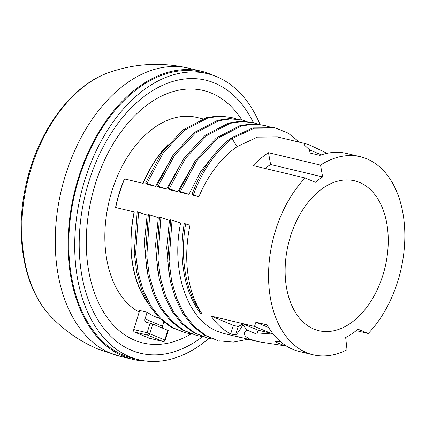 <?xml version="1.0" encoding="UTF-8"?>
<svg xmlns="http://www.w3.org/2000/svg" width="426" height="426" viewBox="0 0 426 426"><rect width="100%" height="100%" fill="white"/><g stroke="black" fill="none" stroke-linecap="round" stroke-linejoin="round"><path stroke-width="0.64" d="M145.921 361.03A148.088 95.584 -76.6 0 1 132.832 359.347A148.088 95.584 -76.6 0 1 123.3 356.243A148.088 95.584 103.4 0 1 76.153 185.614A148.088 95.584 103.4 0 1 201.567 71.259A148.088 95.584 103.4 0 1 211.099 74.369A148.088 95.584 -76.6 0 1 214.001 75.668M133.066 358.373A147.087 94.939 -76.6 0 1 123.599 355.289A147.087 94.939 103.4 0 1 76.765 185.816A147.087 94.939 103.4 0 1 201.333 72.234L207.281 73.65A147.087 94.939 103.4 0 0 82.713 187.232A147.087 94.939 103.4 0 0 129.547 356.706A147.087 94.939 -76.6 0 0 139.014 359.794L133.066 358.373M207.281 73.65A147.087 94.939 103.4 0 1 216.749 76.739A147.087 94.939 -76.6 0 1 260.009 124.419M208.873 338.393A147.087 94.939 -76.6 0 1 139.014 359.794M202.494 336.689A140.372 90.605 -76.6 0 1 131.538 350.321A140.372 90.605 103.4 0 1 88.901 181.54A140.372 90.605 103.4 0 1 214.757 83.129A140.372 90.605 -76.6 0 1 253.39 122.715M103.683 161.981C93.406 184.975 87.665 209.049 86.451 234.204A129.786 83.773 103.4 0 1 103.683 161.981A129.786 83.773 103.4 0 1 211.621 93.203A129.786 83.773 -76.6 0 1 241.867 119.967M191.045 333.925A129.786 83.773 -76.6 0 1 134.675 340.241A129.786 83.773 103.4 0 1 86.451 234.204M202.723 118.854L196.833 117.448A102.059 65.876 103.4 0 0 111.255 193.25A102.059 65.876 103.4 0 0 139.19 312.104M159.446 318.286A102.059 65.876 -76.6 0 1 155.533 316.869A102.059 65.876 -76.6 0 1 147.13 312.247L139.696 310.474L133.753 329.554L147.135 332.743A2.002 1.294 103.4 0 0 147.742 335.15A2.002 1.518 112.7 0 0 149.824 333.601L152.79 324.079L167.801 330.347L168.227 330.587L165.261 340.113L147.135 332.743L150.101 323.222L152.79 324.079M147.114 301.597A101.809 65.716 103.4 0 1 134.286 211.978L115.547 207.478A102.059 65.876 -76.6 0 1 124.445 178.909L124.6 178.973A101.809 65.716 103.4 0 0 115.707 207.515M134.131 211.914A102.059 65.876 103.4 0 0 148.014 303.2M168.174 144.329A102.059 65.876 103.4 0 0 143.03 183.345L143.184 183.409A101.809 65.716 103.4 0 1 166.518 146.352M189.985 225.263L184.282 223.453C178.148 258.614 184.836 293.716 200.859 313.749L202.254 314.084A101.809 65.716 -76.6 0 1 189.985 225.263M243.07 337.972A101.809 65.716 -76.6 0 1 240.211 337.392L224.566 333.659L217.83 331.476C187.286 319.937 170.783 270.973 180.603 223.027L170.64 219.752L167.679 261.223L170.256 280.771L175.469 298.557L183.127 313.935L192.962 326.332L204.629 335.299L217.707 340.507L206.03 335.635L194.362 326.667L184.522 314.266L176.865 298.892L171.657 281.101L169.079 261.553L172.035 220.088M168.994 273.716L166.72 247.639L169.452 220.364L159.489 217.09L156.528 258.561L159.106 278.109L164.314 295.9L171.971 311.273L181.811 323.669L193.479 332.637L207.952 338.18L194.874 332.972L183.207 324.005L173.371 311.608L165.714 296.23L160.506 278.444L157.929 258.891L160.884 217.425M146.693 268.396L144.419 242.314L147.151 215.045L137.188 211.77L134.227 253.241L136.81 272.794L142.018 290.58L149.675 305.959L159.516 318.355L171.183 327.322L185.661 332.86L172.583 327.658L160.911 318.691L151.076 306.294L143.413 290.915L138.205 273.125L135.622 253.576L138.583 212.105M157.844 271.053L155.57 244.977L158.302 217.707L148.339 214.432L145.378 255.904L147.96 275.452L153.168 293.242L160.826 308.621L170.666 321.018L182.333 329.985L196.812 335.523L183.734 330.315L172.061 321.353L162.226 308.951L154.563 293.578L149.356 275.787L146.778 256.239L149.734 214.763M143.03 183.345L124.445 178.909M163.722 322.162L162.46 326.22A3.003 2.279 -67.3 0 0 162.381 328.084M147.13 312.247L145.042 318.946A3.003 2.279 -67.3 0 0 146.118 322.248A3.003 2.279 -67.3 0 0 146.384 322.338L150.101 323.222M149.638 338.292A2.002 1.294 -76.6 0 1 149.505 338.271A2.002 1.294 -76.6 0 1 149.377 338.228L134.36 331.96A2.002 1.294 -76.6 0 1 133.753 329.554M149.505 338.271L162.886 341.466A2.002 1.294 -76.6 0 1 162.753 341.423A2.002 1.518 -67.3 0 0 164.835 339.873L167.801 330.347M124.6 178.973L143.184 183.409M198.883 196.695L192.887 195.268L191.966 194.469L198.883 196.695A101.809 65.716 -76.6 0 1 237.058 146.693L257.373 137.113L277.395 136.927L305.666 143.674L310.559 145.415L327.083 153.312M177.823 191.673L169.346 189.65L167.903 188.409L177.823 191.673L195.64 160.064M188.974 194.331L180.496 192.307L179.053 191.066L188.974 194.331L200.864 171.124L215.907 152.444M155.522 186.348L145.596 183.089L147.045 184.33L155.522 186.348L173.339 154.745M166.672 189.011L156.752 185.747L158.195 186.987L166.672 189.011L184.49 157.407M254.492 326.428L270.702 333.201L258.193 330.214L256.947 334.213L247.272 330.171A101.809 65.716 -76.6 0 1 242.921 324.782C239.859 330.214 237.394 333.627 235.525 335.038L230.695 333.883A101.809 65.716 -76.6 0 1 211.136 316.087L254.492 326.428L255.925 322.221L267.075 324.878A101.809 65.716 -76.6 0 0 299.462 351.525L313.062 354.773A101.809 65.716 103.4 0 0 347.014 349.751L345.672 337.509A88.555 57.159 103.4 0 0 357.962 329.192L368.24 333.489A101.809 65.716 103.4 0 0 404.7 229.507A101.809 65.716 103.4 0 0 360.316 156.709A101.809 65.716 103.4 0 0 333.473 158.621A101.809 65.716 103.4 0 0 320.533 165.112L268.497 152.7A101.809 65.716 -76.6 0 0 253.103 165.581L305.138 177.993A101.809 65.716 103.4 0 0 280.681 328.127A101.809 65.716 103.4 0 0 313.062 354.773M360.316 156.709L346.716 153.466A101.809 65.716 -76.6 0 0 319.873 155.373L308.941 152.769L309.691 149.968L304.34 144.994L305.666 143.674M247.272 330.171C242.538 332.818 243.443 335.81 249.977 339.149L258.188 341.679L236.702 336.391A101.809 65.716 -76.6 0 0 240.211 337.392M202.254 314.084C186.237 294.047 179.548 258.944 185.677 223.783M193.367 194.799C202.435 170.538 215.332 151.8 232.074 138.588L237.058 146.693M191.966 194.469C201.035 170.203 213.937 151.47 230.674 138.253L232.074 138.588L254.077 128.247L275.766 128.05L288.322 133.189L299.419 142.183M167.903 188.409L184.128 157.918L205.188 135.303L228.714 123.018L240.583 121.218L252.07 122.395L258.278 124.179M179.053 191.066L195.278 160.581L216.339 137.965L239.865 125.681L251.734 123.875L263.215 125.058L269.429 126.836M230.674 138.253L252.677 127.912L274.371 127.72L275.766 128.05M247.98 339.24L233.32 342.094L219.108 340.843M212.899 339.091L207.952 338.18M180.448 191.402L196.679 160.911L217.739 138.296L241.265 126.016L253.129 124.211L264.615 125.393M169.298 188.739L185.528 158.254L206.589 135.638L230.115 123.354L241.979 121.548L253.465 122.731M368.24 333.489L356.227 330.619M285.851 345.667A101.809 65.716 -76.6 0 1 284.643 345.779L258.188 341.679M190.592 333.771L185.661 332.86M201.748 336.433L196.812 335.523M158.147 186.082L174.378 155.591L195.443 132.971L218.969 120.691L230.839 118.891L242.325 120.073L247.128 121.516M146.997 183.42L163.227 152.929L184.293 130.313L207.819 118.029L219.683 116.229L231.169 117.411L235.977 118.854M156.752 185.747L172.983 155.256L194.043 132.64L217.574 120.356L229.438 118.556L242.325 120.073M145.596 183.089L161.827 152.593L182.892 129.978L206.424 117.698L218.288 115.899L231.169 117.411M309.691 149.968L321.385 154.851M268.63 327.525L255.925 322.221M256.947 334.213L270.702 333.201L273.444 334.346M284.643 345.779L274.962 341.737L280.148 341.354M258.193 330.214L243.182 323.946L242.921 324.782M243.182 323.946L238.182 326.518L235.525 335.038M238.182 326.518L233.347 325.363L230.695 333.883M233.347 325.363L211.136 316.087M305.138 177.993L315.421 182.291A88.555 57.159 103.4 0 1 322.636 176.918L320.533 165.112M359.528 182.419A77.047 49.73 -76.6 0 1 384.06 271.186A77.047 49.73 -76.6 0 1 318.813 330.683A77.047 49.73 -76.6 0 1 313.85 329.069A77.047 49.73 103.4 0 1 289.323 240.296A77.047 49.73 103.4 0 1 354.57 180.8A77.047 49.73 103.4 0 1 359.528 182.419M265.121 168.446A88.555 57.159 -76.6 0 1 270.601 164.5L268.497 152.7M322.636 176.918L270.601 164.5M132.832 359.347L119.983 356.285A148.088 95.584 -76.6 0 1 110.456 353.175A148.088 95.584 -76.6 0 1 63.304 182.546A148.088 95.584 -76.6 0 1 188.718 68.192L201.567 71.259M145.042 318.946L162.46 326.22M134.36 331.96L147.742 335.15L162.753 341.423L149.377 338.228M188.718 68.192C161.672 61.924 135.037 63.383 108.806 72.569A135.873 87.703 103.4 0 0 27.44 181.961A135.873 87.703 103.4 0 0 50.657 316.3C64.321 330.619 80.264 341.615 98.491 349.283L119.983 356.285M162.886 341.466A2.002 2.002 0 0 0 165.261 340.113M108.806 72.569C71.797 85.291 38.883 129.887 26.822 181.29C14.037 232.873 23.19 288.067 50.657 316.3"/></g></svg>
